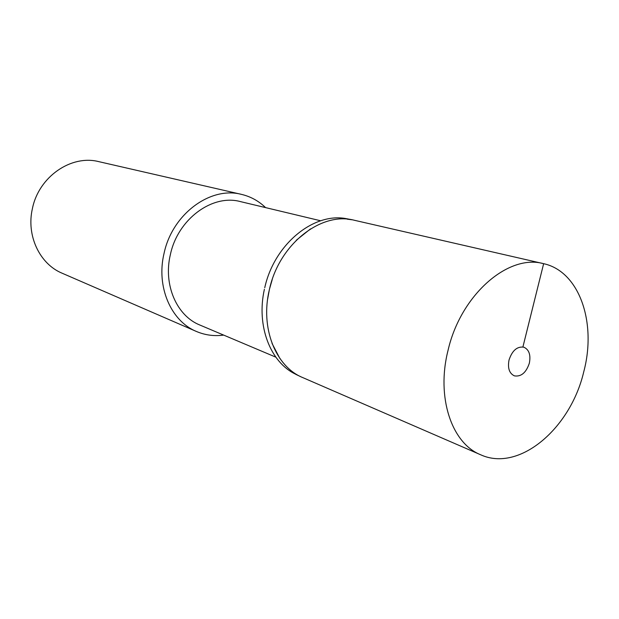 <?xml version="1.0" encoding="UTF-8"?>
<svg xmlns="http://www.w3.org/2000/svg" width="619" height="619" viewBox="0 0 619 619"><rect width="100%" height="100%" fill="white"/><g stroke="black" fill="none" stroke-linecap="round" stroke-linejoin="round"><path stroke-width="0.93" d="M509.042 359.949C507.503 368.104 509.29 373.412 514.397 375.865C521.175 376.917 526.158 372.684 529.346 363.183C530.916 354.935 529.075 349.596 523.821 347.182C517.128 346.261 512.207 350.516 509.042 359.949M448.071 350.23C460.737 294.876 508.191 253.805 543.389 263.624C579.492 271.261 596.878 322.77 583.74 371.849C570.563 428.464 519.155 472.506 480.607 454.748C451.622 443.219 436.07 397.174 448.071 350.23M543.389 263.624L354.408 220.279C321.253 211.327 279.231 244.056 269.443 289.336C259.988 327.73 275.548 366.603 302.73 377.582L480.607 454.748M241.433 194.366L98.808 161.644C71.286 154.464 38.78 176.686 32.42 208.541C26.106 235.537 39.686 264.004 62.155 273.227L196.401 331.459C170.983 321.106 156.019 286.736 164.043 253.411C172.252 214.089 210.367 186.11 241.433 194.366C250.633 196.54 258.68 200.958 265.574 207.605M223.691 335.111C214.189 336.372 205.098 335.158 196.401 331.459M320.712 220.79L240.412 201.593C212.332 193.863 177.792 219.095 170.372 254.61C163.099 284.74 176.725 315.86 199.86 325.029L275.811 357.148M295.897 374.317C270.356 362.572 256.15 325.818 264.398 289.259M264.746 287.719C274.333 243.925 314.251 211.768 346.973 218.801M267.617 299.225L269.427 289.336L272.213 279.602M296.261 240.265L310.506 228.898M347.197 219.165L352.157 219.799L346.973 218.778M279.927 358.533L272.02 343.39M522.908 346.957L543.644 263.686M295.859 374.387L300.633 376.638"/></g></svg>
